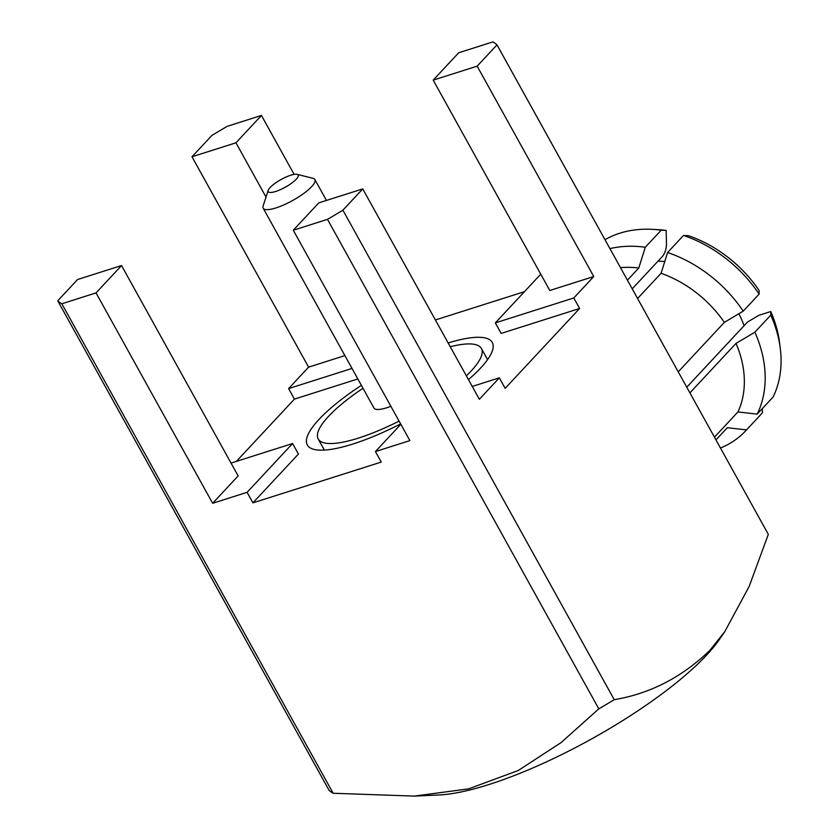 <?xml version="1.0" encoding="UTF-8"?>
<svg xmlns="http://www.w3.org/2000/svg" width="838" height="838" viewBox="0 0 838 838"><rect width="100%" height="100%" fill="white"/><g stroke="black" fill="none" stroke-linecap="round" stroke-linejoin="round"><path stroke-width="1.26" d="M738.854 313.758A79.306 60.263 43 0 1 744.05 325.741M270.119 187.513A17.106 4.379 -29 0 0 268.202 190.341A17.106 4.379 -29 0 0 278.352 190.509A17.106 4.379 -29 0 0 296.264 179.206A17.106 4.379 -29 0 0 297.061 174.346A17.106 4.379 -29 0 0 284.082 177.96A17.106 4.379 -29 0 0 270.119 187.513M297.061 174.346L312.972 178.316A29.55 7.552 151 0 1 314.868 179.552A29.55 7.552 151 0 1 311.6 186.696A29.55 7.552 151 0 1 275.932 207.929A29.55 7.552 151 0 1 263.184 208.201A29.55 7.552 151 0 1 263.132 205.939L268.202 190.341M390.875 406.294A29.55 7.552 151 0 1 386.706 407.771A29.55 7.552 151 0 1 373.968 408.054L263.184 208.201M604.984 239.689A118.179 89.802 43 0 1 619.764 233.226A118.179 89.802 43 0 1 652.687 229.361A118.179 89.802 43 0 1 661.203 230.188L666.126 230.408A111.957 85.078 43 0 0 658.637 229.696L652.687 229.361M450.247 346.754A93.301 23.862 151 0 1 481.138 348.053A93.301 23.862 151 0 1 481.41 348.493A93.301 23.862 151 0 1 466.368 375.843M399.087 421.105A93.301 23.862 151 0 1 318.471 439.395A93.301 23.862 151 0 1 318.199 438.955A93.301 23.862 151 0 1 362.99 388.256M318.199 438.955L324.034 449.482A93.301 23.862 -29 0 0 324.296 449.912A93.301 23.862 -29 0 0 324.421 450.09M487.548 359.659A93.301 23.862 -29 0 0 487.234 359.01L481.41 348.493M448.152 342.983A105.745 27.046 151 0 1 492.461 350.546A105.745 27.046 151 0 1 480.603 368.05A105.745 27.046 151 0 1 468.463 379.614M400.637 423.913A105.745 27.046 151 0 1 314.082 449.419A105.745 27.046 151 0 1 319.006 419.398A105.745 27.046 151 0 1 361.377 385.344M342.91 210.191L614.233 699.678C650.173 693.634 682.027 677.219 709.796 650.414L724.797 631.622L719.371 639.52A180.38 46.132 151 0 1 706.727 654.97A180.38 46.132 151 0 1 438.903 794.979L414.36 796.1L468.693 788.841L518.261 770.499L561.01 742.657L598.814 708.854L327.48 219.357L293.279 230.23L318.786 202.869L362.749 188.906L342.91 210.191A255.024 65.217 151 0 1 327.48 219.357M724.797 631.622L749.151 586.453L768.32 534.361L496.997 44.875L477.157 66.16L433.194 80.123L458.69 52.773L492.891 41.9A255.024 65.217 151 0 1 496.997 44.875M666.126 230.408L666.493 243.774C666.399 248.896 665.089 253.055 662.586 256.25L632.219 288.827M686.751 387.208L747.475 322.064L758.809 315.339L770.771 311.537A111.957 85.078 43 0 1 779.508 342.354L780.262 348.273A118.179 89.802 43 0 1 773.065 397.065L757.164 414.129L737.943 411.961L714.447 437.174M433.194 80.123L549.801 290.493L593.765 276.53L573.779 297.972L579.613 308.489L501.187 333.409L495.352 322.892L540.761 274.183M573.779 297.972L495.352 322.892M472.244 386.444L499.343 377.833L479.357 399.276L362.749 188.906M579.613 308.489L505.178 388.35L499.343 377.833M252.94 502.842L298.422 454.049L292.588 443.522L247.105 492.325L252.94 502.842L381.259 462.073L375.434 451.546L400.847 424.279M231.037 463.089L292.588 443.522M352.012 368.437L288.607 388.591L308.594 367.149L191.986 156.769L211.825 135.494A255.024 65.217 151 0 1 227.245 126.318L261.446 115.445L235.949 142.806L191.986 156.769M236.389 461.382L294.431 399.108L288.607 388.591M294.431 399.108L357.836 378.954M614.233 699.678A255.024 65.217 151 0 1 598.814 708.854M333.157 793.261A255.024 65.217 151 0 1 329.062 790.286L57.738 300.8L77.578 279.515L121.541 265.552L96.035 292.902L61.834 303.775L333.157 793.261L414.36 796.1M61.834 303.775A255.024 65.217 151 0 1 57.738 300.8M593.765 276.53L477.157 66.16M375.434 451.546L409.887 440.599L293.279 230.23M247.105 492.325L212.643 503.282L96.035 292.902M294.117 174.388L261.446 115.445M435.393 319.969L524.462 291.666M308.594 367.149L344.9 355.605M266.023 197.066L235.949 142.806M212.643 503.282L238.149 475.921L121.541 265.552M743.222 311.16A118.179 89.802 43 0 0 667.593 252.531L661.077 273.282A102.634 77.986 43 0 1 724.367 322.358L743.222 311.16L759.123 294.096L759.113 290.493A111.957 85.078 43 0 0 688.417 235.688L683.494 235.468A118.179 89.802 43 0 1 759.123 294.096M661.077 273.282L637.582 298.496M678.235 371.842L724.367 322.358M627.432 280.175L638.776 268.003L645.302 247.241L661.203 230.188M620.476 267.636A102.634 77.986 43 0 1 638.776 268.003M609.928 248.614A118.179 89.802 43 0 1 645.302 247.241M667.593 252.531L683.494 235.468M720.471 448.026A118.179 89.802 43 0 0 745.694 430.795A118.179 89.802 43 0 0 746.532 429.884L727.311 427.715L715.956 439.898M746.532 429.884L762.433 412.82A118.179 89.802 43 0 1 761.595 413.731L745.694 430.795M762.36 408.556L762.433 412.82M757.164 414.129A118.179 89.802 43 0 0 754.881 332.194L736.026 343.391A102.634 77.986 43 0 1 737.943 411.961M736.026 343.391L689.894 392.886M754.881 332.194L770.782 315.14A118.179 89.802 43 0 1 780.262 348.273M770.771 311.537L770.782 315.14M657.956 261.226A79.306 60.263 43 0 1 664.764 261.54M326.443 200.439L314.868 179.552"/></g></svg>
